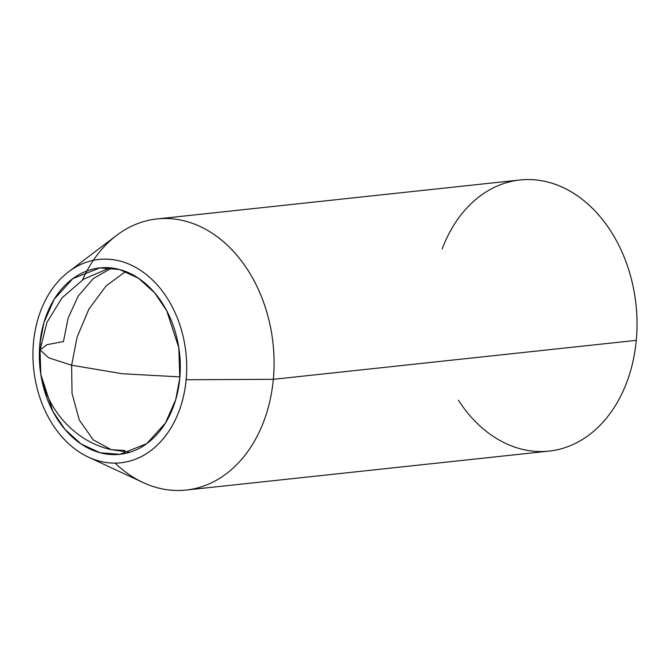 <?xml version="1.0" encoding="UTF-8"?>
<svg xmlns="http://www.w3.org/2000/svg" width="670" height="670" viewBox="0 0 670 670"><rect width="100%" height="100%" fill="white"/><g stroke="black" fill="none" stroke-linecap="round" stroke-linejoin="round"><path stroke-width="1" d="M124.888 450.525L111.203 449.654L93.214 439.855L79.311 420.065L72.033 393.483L71.623 365.225L77.1 337.094L88.926 309.054L106.069 285.956L125.675 271.509L106.069 285.956L88.926 309.054L77.1 337.094L71.623 365.225L48.684 357.788L40.083 349.933L46.858 344.715L63.457 341.533L68.131 318.049L78.231 295.998L93.348 278.519L111.756 268M71.623 365.225L122.426 373.76L179.903 376.883L122.426 373.76L71.623 365.225L72.033 393.483L79.311 420.065L93.214 439.855L111.203 449.654C66.908 439.88 34.899 394.195 40.083 349.933L48.684 357.788L71.623 365.225M39.857 344.062L40.837 343.961L39.857 344.062C40.987 331.876 43.852 320.578 48.449 310.185C53.047 299.783 59.019 291.082 66.38 284.055C73.742 277.037 81.924 272.238 90.927 269.667C99.93 267.096 109.076 266.936 118.347 269.198C127.627 271.459 136.337 275.973 144.477 282.723C152.618 289.482 159.561 297.966 165.323 308.192C171.084 318.409 175.213 329.581 177.726 341.708C180.23 353.835 180.917 365.996 179.786 378.19L175.699 399.722L165.431 423.038L146.73 443.674L119.83 454.327L100.039 452.736L81.078 443.959L64.973 429.411L52.922 411.489L40.828 374.488L39.857 344.062L43.944 322.53L54.211 299.214L72.921 278.578L99.822 267.925L119.603 269.516L138.573 278.293L154.669 292.84L166.73 310.763L178.815 347.764L179.786 378.19C178.655 390.375 175.791 401.673 171.193 412.067C166.604 422.469 160.624 431.17 153.263 438.197C145.901 445.215 137.719 450.014 128.715 452.585C119.712 455.156 110.575 455.315 101.296 453.054C92.016 450.793 83.306 446.279 75.174 439.528C67.034 432.77 60.082 424.286 54.32 414.06C48.558 403.843 44.429 392.67 41.925 380.543C39.413 368.408 38.726 356.256 39.857 344.062M82.519 279.884A136.337 102.058 83.9 0 1 162.651 218.546A136.337 102.058 83.9 0 1 273.318 379.321L186.143 379.739A102.25 76.548 83.9 0 1 91.02 458.28A102.25 76.548 83.9 0 1 33.5 342.512C32.269 355.812 33.014 369.078 35.753 382.302C38.483 395.534 42.989 407.728 49.279 418.876C55.56 430.023 63.139 439.286 72.017 446.656C80.903 454.026 90.4 458.942 100.517 461.412C110.642 463.875 120.608 463.707 130.432 460.901C140.256 458.087 149.184 452.861 157.215 445.198C165.239 437.544 171.763 428.038 176.78 416.698C181.788 405.358 184.912 393.039 186.143 379.739C187.382 366.44 186.629 353.174 183.898 339.95C181.16 326.717 176.654 314.523 170.373 303.376C164.083 292.229 156.504 282.966 147.626 275.596C138.749 268.226 129.243 263.31 119.126 260.839C109.001 258.369 99.034 258.545 89.21 261.35C79.387 264.156 70.459 269.39 62.436 277.053C54.404 284.708 47.88 294.205 42.872 305.553C37.855 316.893 34.731 329.213 33.5 342.512A102.25 76.548 83.9 0 1 77.025 266.35A102.25 76.548 83.9 0 1 154.854 282.33A102.25 76.548 83.9 0 1 186.143 379.739L273.318 379.321A136.337 102.058 -96.1 0 0 231.594 249.433A136.337 102.058 -96.1 0 0 127.828 228.127M442.175 248.947A136.337 102.058 83.9 0 1 563.37 187.684A136.337 102.058 83.9 0 1 636.274 340.36L273.318 379.321L636.274 340.36A136.337 102.058 -96.1 0 0 525.598 179.585A136.337 102.058 -96.1 0 0 444.444 243.277M543.42 451.496A136.337 102.058 -96.1 0 0 636.274 340.36A136.337 102.058 83.9 0 1 565.438 447.501A136.337 102.058 83.9 0 1 458.414 400.216M146.487 484.042A136.337 102.058 -96.1 0 0 273.318 379.321A136.337 102.058 83.9 0 1 180.473 490.457A136.337 102.058 83.9 0 1 115.106 463.137M129.821 452.258L111.203 449.654M110.022 267.824L83.65 279.164L61.933 297.966L46.959 322.379L40.083 349.933M120.935 454.201L119.83 454.327M68.6 271.794L116.588 235.388M157.006 218.939L519.954 179.979M186.109 490.055L549.057 451.103M89.814 457.786L143.12 482.559M101.086 267.791L99.822 267.925"/></g></svg>
